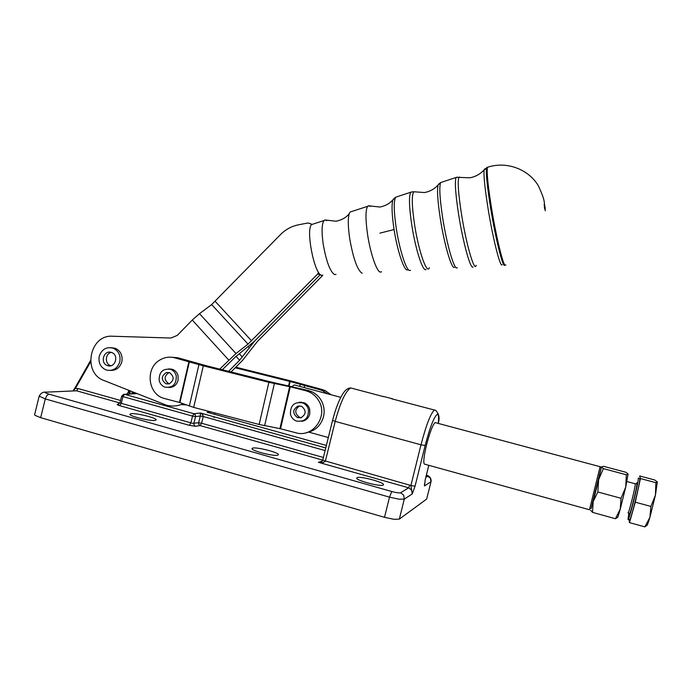 <?xml version="1.0" encoding="UTF-8"?>
<svg xmlns="http://www.w3.org/2000/svg" width="692" height="692" viewBox="0 0 692 692"><rect width="100%" height="100%" fill="white"/><g stroke="black" fill="none" stroke-linecap="round" stroke-linejoin="round"><path stroke-width="1.04" d="M336.027 274.352L334.521 274.577C330.049 271.498 326.278 261.377 323.207 244.215C321.477 231.656 321.754 223.758 324.038 220.523L324.972 219.952L326.858 220.627M381.621 271.826L380.124 272.086C376.491 271.005 370.41 253.203 367.634 234.934C365.437 219.606 365.437 210.065 367.634 206.328L368.378 205.758L370.229 206.406M628.094 474.029L625.741 487.021L626.338 474.773L628.102 474.046L625.879 472.281L603.45 466.287L601.434 466.918L601.028 467.922M590.959 508.715L593.156 501.683L592.516 512.374L590.7 510.324M598.615 479.694L601.434 466.918L603.381 468.631L598.615 479.694L597.845 491.977L593.156 501.683L598.615 479.694M657.331 481.943L655.454 495.048L649.926 517.287C647.98 523.758 646.821 526.517 646.44 525.548L644.883 526.88L649.926 517.287L650.904 506.44L655.454 495.048L655.869 482.679L657.331 481.926L654.718 479.988L639.65 475.966L640.437 478.553L655.869 482.679M628.82 513.204L628.025 519.164C628.258 524.069 638.993 481.113 638.266 478.189L638.24 478.051M629.521 519.58C629.789 524.493 640.533 481.528 639.763 478.587L639.46 478.509M280.519 428.763L259.137 424.473L193.682 407.406L179.937 402.588L163.961 398.384C148.027 394.189 145.043 368.81 159.411 360.29C164.065 357.34 169.03 356.475 174.306 357.703L177.939 357.781L206.744 365.843L271.818 382.183L308.243 390.478L305.639 390.677L309.212 391.94C313.156 393.8 316.279 396.637 318.579 400.469C328.665 415.935 313.009 438.14 295.891 432.768L280.519 428.763L290.242 386.811L268.894 382.313L203.31 365.834L174.306 357.703M172.066 357.28L177.939 357.781M306.513 432.63C315.215 430.908 320.872 425.632 323.493 416.809C324.842 410.936 324.038 405.391 321.071 400.184C318.787 396.386 315.699 393.566 311.789 391.724L308.243 390.478M331.018 394.734L325.162 390.617L321.771 389.423L319.41 389.605L322.827 390.816L327.454 393.783M424.888 464.28C423.02 464.194 423.573 457.732 426.54 444.895C429.827 432.388 432.664 424.949 435.052 422.561L435.865 422.777M600.094 466.702L589.489 509.753L424.94 464.246M292.111 386.43L294.325 384.925L295.865 385.332M300.639 402.337L301.314 402.113M591.037 508.672L601.106 468.052M318.554 272.337L317.593 274.11L320.344 274.542L320.033 274.906L254.604 341.121L235.496 356.864L222.331 369.762M219.736 369.104L235.989 353.525L248.03 344.114L211.657 304.567L280.45 234.623C285.554 229.476 291.583 226.206 298.546 224.796L307.862 223.006L310.379 223.559L311.435 224.822M75.004 387.901L90.496 360.636M74.278 389.094L74.874 387.978L75.359 388.506L90.591 361.855M128.747 394.085L130.01 394.007L130.053 390.876M323.389 457.473L201.597 423.245L200.187 425.606L198.855 424.525L198.63 422.76L201.597 423.245L203.258 416.515L200.291 416.022L198.63 422.76L192.61 423.322L121.299 403.349L119.725 405.676L189.383 425.329L195.429 426.289L200.187 425.606L322.74 460.119M325.102 450.561L203.258 416.515L202.661 414.551L200.438 412.994L200.291 416.022L195.542 416.593L192.523 416.1L190.836 422.933L189.383 425.329M195.429 426.289L194.08 425.199L193.855 423.409L195.542 416.593L195.308 414.811L193.959 413.721L200.438 412.994L325.75 447.94L200.464 413.003L193.959 413.721L192.523 416.1L122.96 396.62L124.517 394.319L123.202 394.405M208.932 412.743L207.124 412.242L208.439 412.605L207.176 412.25L210.714 411.852M392.58 398.8L383.48 396.473L392.58 398.8M428.798 465.309L425.182 479.893L428.815 465.318M322.169 461.14L318.415 462.325L323.052 462.619L325.309 461.365L335.196 421.393L420.987 444.8L410.884 485.585L415.062 486.182L425.139 445.501C429.957 427.241 433.996 416.852 437.257 414.344C438.598 414.171 438.918 417.19 438.2 423.4M34.635 414.612L34.989 415.33L40.672 417.665L384.51 517.322L393.99 519.329L399.327 519.112L426.653 499.088L431.047 481.649M154.999 420.425C150.086 421.255 129.309 416.169 129.906 414.274L131.203 413.678C136.462 412.96 156.626 417.933 156.167 419.845L154.999 420.425M277.795 455.206C274.11 456.573 251.49 450.838 251.983 448.658L252.718 448.096C256.793 446.859 278.764 452.464 278.426 454.661L277.795 455.206M383.238 485.066C380.782 486.969 356.285 480.559 356.665 478.129L357.037 477.644C359.927 475.906 383.74 482.16 383.532 484.616L383.238 485.066M322.792 275.217L321.546 275.286C314.393 274.482 305.501 229.069 311.659 224.554L313.294 224.018M362.236 273.193L361.786 273.089C357.202 269.586 353.18 258.116 349.719 238.679C347.972 226.717 347.825 218.352 349.278 213.577L350.091 212.037L351.77 211.493M171.313 369.061L170.535 369.294M111.144 352.349L111.628 352.505C119.171 354.884 115.374 368.135 107.848 365.705L107.511 365.601C99.856 363.361 103.532 349.936 111.144 352.349M111.317 352.401C105.132 353.534 104.579 363.905 110.608 365.61L110.945 365.713M111.092 347.661L115.183 348.266C120.417 350.732 122.674 355.057 121.948 361.224L121.809 361.855C119.924 367.677 116.144 370.54 110.46 370.445M99.25 356.233C98.195 362.868 100.539 367.461 106.274 370.012C112.857 371.37 117.363 368.646 119.785 361.829C120.84 355.385 118.617 350.835 113.133 348.188C106.404 346.571 101.776 349.252 99.25 356.233M166.357 372.538L169.557 372.668C174.453 376.621 174.289 380.366 169.064 383.896L165.985 383.8C160.968 379.899 161.098 376.145 166.357 372.538M169.09 372.521C163.917 376.128 163.814 379.856 168.779 383.697L169.255 383.835M168.692 368.879L172.567 369.355C175.405 370.523 177.239 372.668 178.078 375.791L178.086 380.349C176.642 385.072 173.597 387.451 168.96 387.511M159.195 380.6C160.068 383.852 162.006 386.05 165.007 387.174C172.818 388.004 176.572 384.216 176.244 375.825C175.405 372.694 173.562 370.54 170.725 369.364C162.767 368.308 158.926 372.045 159.195 380.6M297.967 406.066L301.556 406.299C306.547 410.477 306.331 414.3 300.899 417.778L297.482 417.605C292.327 413.487 292.491 409.638 297.967 406.066M299.731 405.884C294.524 409.534 294.446 413.332 299.498 417.276L301.357 417.639M299.074 402.251L304.246 402.813C307.049 404.093 308.883 406.265 309.739 409.335L309.782 414.032C308.571 418.236 305.881 420.667 301.712 421.316M290.458 414.309C291.367 417.57 293.347 419.819 296.392 421.047C304.765 422.146 308.779 418.305 308.433 409.517C307.577 406.438 305.743 404.249 302.923 402.969C294.351 401.507 290.199 405.287 290.458 414.309M301.081 402.104L300.423 402.303M248.03 344.114L317.593 274.11M199.478 413.098L200.559 413.574M73.88 389.527L73.162 390.945M322.238 461.062L318.415 462.325L408.695 487.808L409.725 485.153L410.884 485.585L412.224 493.941L415.062 486.182M425.182 479.893L424.49 485.948L425.208 479.867M409.725 485.153L322.714 460.232C324.202 460.656 317.974 463.078 318.458 462.325L322.221 461.088M73.179 390.911L75.359 388.506L78.213 388.567L76.587 390.798L119.941 403.012M128.617 390.305L128.392 392.2L129.949 393.982L136.947 393.627L124.525 394.319L121.662 396.066L122.96 396.62L121.299 403.349L120.01 402.761M126.645 394.198L128.392 392.2L129.932 392.018M211.657 304.567L199.521 313.666L192.264 320.05L177.29 335.395L170.933 338.033L112.562 336.234C89.502 334.374 82.089 373.023 104.068 380.539L166.236 405.123C171.979 406.662 177.61 406.213 183.12 403.773M228.628 371.344L239.614 360.229L254.595 341.121L320.033 274.897L322.429 275.675L257.519 341.338L242.615 360.29L231.076 371.959M322.809 275.217L322.429 275.675M181.166 404.569L186.148 404.906M319.41 389.605L289.645 381.396L235.202 367.781M235.79 367.184L292.223 381.275L321.771 389.423M305.639 390.677L290.242 386.811M640.437 478.553L635.308 502.193L629.486 522.616L629.019 519.441M635.308 502.193L650.904 506.44M629.486 522.616L644.883 526.88M615.422 518.723L620.248 509.13C618.432 515.601 617.454 518.386 617.307 517.495L615.422 518.723L592.516 512.374M621.053 498.301L625.741 487.021L620.248 509.13L621.053 498.301L597.845 491.977M626.338 474.773L603.381 468.631M429.351 267.743C427.016 274.871 418.772 251.698 414.664 225.246C411.792 205.827 411.524 194.668 413.859 191.762L424.421 192.549C429.178 191.675 433.201 189.695 436.496 186.606L438.062 184.989C436.92 190.404 437.733 202.029 440.493 219.848C444.558 245.513 451.798 269.655 454.454 267.38M476.2 265.278C474.6 272.674 466.555 245.772 461.694 215.42C458.26 193.327 457.377 180.543 459.038 177.074L460.344 177.437M635.109 483.656L635.265 483.786C635.74 485.871 628.206 516.016 628.033 512.711M629.175 513.897L629.166 514.571C629.4 518.299 637.912 484.028 637.098 482.644L636.415 483.725M128.47 390.893L130.658 391.118M128.401 394.258L130.01 394.007M210.679 411.844L207.124 412.242L326.373 445.432M193.959 413.721L124.525 394.319L193.959 413.721M434.671 409.949L434.325 410.096C430.562 413.721 426.116 425.286 420.987 444.8L425.139 445.501M332.584 420.329L335.196 421.393C340.386 402.268 345.55 391.118 350.706 387.944L352.661 388.463M120.581 400.478L78.213 388.567M40.672 417.665L45.291 398.921L389.51 497.15L398.973 499.192L404.284 499.122L403.713 495.187L400.607 492.739L408.695 487.808L411.679 490.161L412.224 493.941L404.284 499.122L399.327 519.112M424.525 483.846L424.49 485.948L430.952 481.736L430.45 478.319L427.743 476.208L425.831 477.368M46.191 392.148L76.587 390.798L46.191 392.148C44.357 392.355 45.257 393.013 48.89 394.12L46.831 395.573L45.291 398.921L39.184 396.144L34.6 414.75M131.835 392.788L135.174 393.722L131.835 392.788M400.607 492.739C399.284 493.145 396.343 492.739 391.767 491.519L389.51 497.15L384.51 517.322M391.767 491.519L48.89 394.12M426.653 499.088L431.09 481.459C431.341 478.345 429.775 476.226 426.393 475.101L427.743 476.208M39.219 396.023L39.184 396.144C40.828 393.108 43.155 391.776 46.165 392.139M379.951 233.135L394.068 229.545C397.364 250.971 404.24 271.255 407.493 269.966M485.04 168.64L484.141 169.774C483.5 175.361 484.884 188.726 488.275 209.866C493.206 240.055 500.454 268.219 502.124 264.707M505.878 264.941L505.022 265.252C502.695 263.583 496.181 236.543 491.666 209.019C487.972 185.984 486.562 172.074 487.453 167.308L488.431 166.997M504.918 265.261L504.165 265.304C501.821 263.635 495.308 236.655 490.801 209.2C487.116 186.209 485.723 172.334 486.623 167.568L487.618 167.256M457.248 177.135L456.011 177.55C454.627 182.108 455.57 194.885 458.848 215.878C462.879 240.946 469.453 265.529 472.316 267.043L473.129 267.112M457.334 267.865L456.313 267.916C453.234 266.481 446.677 243.091 442.88 219.217C439.801 199.21 439.057 186.987 440.648 182.55L442.006 182.108M439.273 183.484L438.062 184.989L440.648 182.55L456.625 177.299L469.937 177.792C474.911 176.849 479.149 174.695 482.67 171.331L487.453 167.308C506.432 160.847 528.645 169.194 538.393 185.863C546.395 203.266 543.281 201.26 545.313 208.361M412.19 191.814L410.676 192.307C408.764 196.485 409.162 207.609 411.87 225.696C415.235 247.26 421.679 268.34 425.07 269.62L426.004 269.698M410.555 270.416L409.353 270.486C405.849 269.274 399.5 249.345 396.352 228.931C393.826 211.821 393.584 201.242 395.616 197.211L397.199 196.701M394.267 198.137L392.892 199.858C391.464 204.91 391.862 214.805 394.068 229.545M215.255 301.409L251.628 340.897M321.14 461.443L321.728 461.512M118.747 404.327L117.623 404.344C116.628 404.509 117.329 404.95 119.725 405.676M121.671 396.04L120.01 402.787L117.623 404.344M214.563 414.309L214.771 412.908M214.615 412.865L214.693 414.344M228.706 360.022L192.264 320.05M199.521 313.666L235.989 353.525M236.102 356.389L239.614 360.229M242.338 357.055L239.38 353.82M248.324 346.804L249.051 347.592M288.659 385.643L289.645 381.396M289.152 385.747L290.13 381.526M299.835 386.395L300.233 384.691M304.272 387.581L304.662 385.92M179.937 402.588L189.444 361.518M179.462 402.45L188.968 361.38M189.34 406.092L198.941 364.606M193.682 407.406L203.31 365.834M259.137 424.473L268.894 382.313M264.612 425.71L274.378 383.558M279.914 428.633L289.637 386.672M349.278 213.577C346.424 217.409 342.021 219.961 336.061 221.232L324.972 219.952M413.859 191.762L411.325 192.039L395.616 197.211L391.3 201.484C388.203 204.348 384.371 206.19 379.804 207.029L368.378 205.758M628.855 513.239L629.27 514.407C629.763 516.223 636.666 489.625 637.012 483.509L635.265 483.786L626.917 481.546M638.266 478.189L639.763 478.587M311.789 391.724L309.212 391.94M325.162 390.617L322.827 390.816M435.052 422.561L600.198 466.728M294.325 384.925L340.784 397.346M310.708 223.819L311.988 224.442M391.603 398.774L435.64 410.365C439.022 413.669 439.896 418.02 438.261 423.418M322.714 460.232L332.567 420.381C335.724 408.219 339.357 399.042 343.466 392.84C345.74 389.596 348.154 387.961 350.706 387.944L383.679 396.68M544.552 206.484L545.339 210.809L544.301 207.34M304.246 402.813L302.923 402.969M299.498 417.276L297.482 417.605M172.567 369.355L170.725 369.364M168.779 383.697L165.985 383.8M115.183 348.266L113.133 348.188M110.608 365.61L107.511 365.601M544.518 206.294L544.206 204.451L544.267 205.827M350.091 212.037L367.634 206.328M311.659 224.554L324.038 220.523M213.992 417.708L214.209 416.835M601.14 468.103L600.215 466.572M308.848 432.137L328.328 437.526"/></g></svg>
